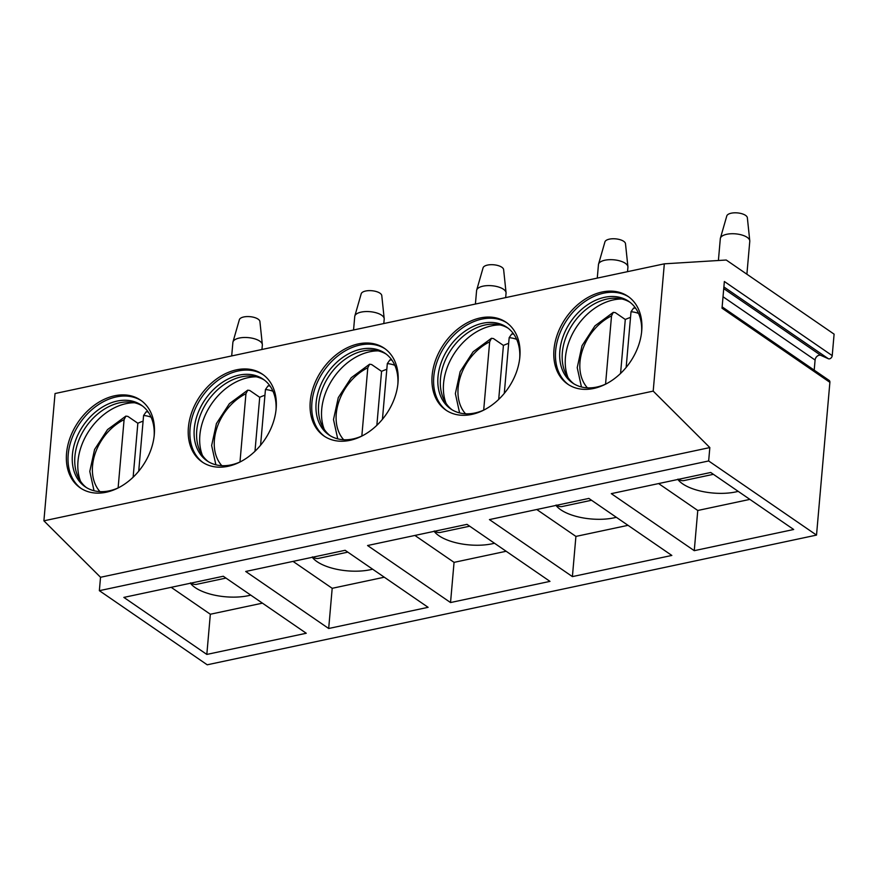 <?xml version="1.0" encoding="UTF-8"?>
<svg xmlns="http://www.w3.org/2000/svg" width="878" height="878" viewBox="0 0 878 878"><rect width="100%" height="100%" fill="white"/><g stroke="black" fill="none" stroke-linecap="round" stroke-linejoin="round"><path stroke-width="1.32" d="M829.886 382.325L722.023 308.2L724.361 281.498L832.223 355.634L834.1 334.145L726.238 260.02L664.328 263.828L55.04 393.531L43.9 520.819L100.531 577.274L99.357 590.674L207.219 664.8L816.518 535.097L829.886 382.325A2.963 2.162 124.5 0 0 829.128 380.404L722.133 306.883M832.223 355.634A2.963 2.162 124.5 0 1 828.36 358.729L723.878 286.93M814.202 370.154L815.091 360.035A4.434 3.249 124.5 0 1 820.886 355.392L828.36 358.729M664.328 263.828L653.199 391.116L709.83 447.571L708.656 460.961L816.518 535.097M99.357 590.674L708.656 460.961M123.853 597.402L206.824 654.428L306.257 633.257L223.286 576.242L123.853 597.402M245.708 571.468L328.679 628.494L428.113 607.324L345.142 550.297L245.708 571.468M367.564 545.523L450.535 602.549L549.979 581.379L467.008 524.353L367.564 545.523M489.43 519.589L572.401 576.605L671.835 555.445L588.864 498.419L489.43 519.589M611.286 493.645L694.257 550.671L793.69 529.5L710.719 472.474L611.286 493.645M100.531 577.274L709.83 447.571M43.9 520.819L653.199 391.116M106.194 492.24A53.24 38.994 124.5 0 1 80.26 487.883A53.24 38.994 124.5 0 1 70.262 437.277A53.24 38.994 124.5 0 1 114.634 395.78A53.24 38.994 124.5 0 1 140.568 400.127A53.24 38.994 124.5 0 1 150.566 450.743A53.24 38.994 124.5 0 1 106.194 492.24M228.05 466.295A53.24 38.994 124.5 0 1 202.116 461.949A53.24 38.994 124.5 0 1 192.117 411.332A53.24 38.994 124.5 0 1 236.489 369.836A53.24 38.994 124.5 0 1 262.434 374.193A53.24 38.994 124.5 0 1 272.432 424.798A53.24 38.994 124.5 0 1 228.05 466.295M349.916 440.35A53.24 38.994 124.5 0 1 323.982 436.004A53.24 38.994 124.5 0 1 313.973 385.387A53.24 38.994 124.5 0 1 358.356 343.902A53.24 38.994 124.5 0 1 384.29 348.248A53.24 38.994 124.5 0 1 394.288 398.864A53.24 38.994 124.5 0 1 349.916 440.35M471.771 414.416A53.24 38.994 124.5 0 1 445.837 410.059A53.24 38.994 124.5 0 1 435.839 359.453A53.24 38.994 124.5 0 1 480.211 317.957A53.24 38.994 124.5 0 1 506.145 322.314A53.24 38.994 124.5 0 1 516.154 372.92A53.24 38.994 124.5 0 1 471.771 414.416M593.638 388.471A53.24 38.994 124.5 0 1 567.693 384.125A53.24 38.994 124.5 0 1 557.695 333.508A53.24 38.994 124.5 0 1 602.067 292.012A53.24 38.994 124.5 0 1 628.011 296.369A53.24 38.994 124.5 0 1 638.01 346.986A53.24 38.994 124.5 0 1 593.638 388.471M231.693 355.93L232.879 342.464A14.794 6.157 5 0 1 232.966 341.97A14.794 6.157 5 0 1 239.31 338.041A14.794 6.157 -175 0 1 254.214 338.699A14.794 6.157 -175 0 1 262.335 344.538A14.794 6.157 -175 0 1 262.346 345.032L261.951 349.488M262.335 344.538L259.91 321.513A10.349 4.313 -175 0 0 254.225 317.43A10.349 4.313 -175 0 0 243.799 316.958A10.349 4.313 5 0 0 239.354 319.713L232.966 341.97M353.56 329.985L354.734 316.519A14.794 6.157 5 0 1 354.822 316.025A14.794 6.157 5 0 1 361.165 312.107A14.794 6.157 -175 0 1 376.069 312.766A14.794 6.157 -175 0 1 384.191 318.593A14.794 6.157 -175 0 1 384.202 319.098L383.807 323.543M384.191 318.593L381.776 295.568A10.349 4.313 -175 0 0 376.08 291.485A10.349 4.313 -175 0 0 365.654 291.024A10.349 4.313 5 0 0 361.209 293.768L354.822 316.025M475.415 304.051L476.589 290.574A14.794 6.157 5 0 1 476.688 290.091A14.794 6.157 5 0 1 483.032 286.162A14.794 6.157 -175 0 1 497.925 286.821A14.794 6.157 -175 0 1 506.057 292.659A14.794 6.157 -175 0 1 506.057 293.153L505.673 297.609M506.057 292.659L503.632 269.623A10.349 4.313 -175 0 0 497.947 265.54A10.349 4.313 -175 0 0 487.509 265.079A10.349 4.313 5 0 0 483.076 267.823L476.688 290.091M597.27 278.106L598.456 264.64A14.794 6.157 5 0 1 598.544 264.146A14.794 6.157 5 0 1 604.887 260.228A14.794 6.157 -175 0 1 619.791 260.887A14.794 6.157 -175 0 1 627.913 266.714A14.794 6.157 -175 0 1 627.924 267.219L627.529 271.664M627.913 266.714L625.487 243.689A10.349 4.313 -175 0 0 619.802 239.606A10.349 4.313 -175 0 0 609.376 239.145A10.349 4.313 5 0 0 604.931 241.889L598.544 264.146M718.402 260.503L720.311 238.695A14.794 6.157 5 0 1 720.399 238.201A14.794 6.157 5 0 1 726.743 234.283A14.794 6.157 -175 0 1 741.647 234.942A14.794 6.157 -175 0 1 749.768 240.77A14.794 6.157 -175 0 1 749.779 241.274L746.893 274.21M749.768 240.77L747.354 217.744A10.349 4.313 -175 0 0 741.658 213.661A10.349 4.313 -175 0 0 731.231 213.2A10.349 4.313 5 0 0 726.786 215.944L720.399 238.201M81.105 488.442A53.24 38.994 124.5 0 1 72.161 437.782A53.24 38.994 124.5 0 1 116.291 396.922A53.24 38.994 -55.5 0 1 141.391 400.719M154.144 436.037A49.541 36.283 -55.5 0 0 141.292 405.12A49.541 36.283 -55.5 0 0 117.158 401.07A49.541 36.283 124.5 0 0 75.87 439.68A49.541 36.283 124.5 0 0 85.177 486.774A49.541 36.283 124.5 0 0 109.311 490.824A49.541 36.283 -55.5 0 0 118.651 487.696M86.45 487.597A49.541 36.283 124.5 0 1 78.713 478.203A49.541 36.283 124.5 0 1 82.137 433.117A49.541 36.283 124.5 0 1 119.649 402.782A49.541 36.283 -55.5 0 1 130.976 402.146A49.541 36.283 -55.5 0 1 142.51 406.009M134.488 402.75A53.24 38.994 -55.5 0 0 126.081 403.65A53.24 38.994 124.5 0 0 80.524 481.265M143.092 421.177A51.758 37.919 -55.5 0 0 137.846 423.251L127.892 416.402L125.85 416.117L107.522 429.605L94.572 449.492L89.786 471.431L94.023 490.736M137.846 423.251L133.127 477.215M138.713 471.19L143.586 415.492L146.165 411.804L148.162 411.958M118.113 487.927L124.094 419.651L125.85 416.117M202.961 462.497A53.24 38.994 124.5 0 1 194.016 411.848A53.24 38.994 124.5 0 1 238.157 370.977A53.24 38.994 -55.5 0 1 263.246 374.774M276.01 410.092A49.541 36.283 -55.5 0 0 263.159 379.175A49.541 36.283 -55.5 0 0 239.025 375.136A49.541 36.283 124.5 0 0 197.726 413.736A49.541 36.283 124.5 0 0 207.032 460.829A49.541 36.283 124.5 0 0 231.166 464.879A49.541 36.283 -55.5 0 0 240.506 461.751M208.305 461.652A49.541 36.283 124.5 0 1 200.568 452.269A49.541 36.283 124.5 0 1 203.992 407.172A49.541 36.283 124.5 0 1 241.516 376.838A49.541 36.283 -55.5 0 1 252.831 376.212A49.541 36.283 -55.5 0 1 264.377 380.075M256.343 376.816A53.24 38.994 -55.5 0 0 247.947 377.705A53.24 38.994 124.5 0 0 202.39 455.32M264.947 395.243A51.758 37.919 -55.5 0 0 259.712 397.306L249.747 390.458L247.717 390.172L229.388 403.671L216.427 423.547L211.642 445.497L215.878 464.802M259.712 397.306L254.982 451.27M239.979 461.993L245.95 393.706L247.717 390.172M270.029 386.013L268.031 385.859L265.441 389.558L260.568 445.245M324.816 436.564A53.24 38.994 124.5 0 1 315.871 385.903A53.24 38.994 124.5 0 1 360.013 345.043A53.24 38.994 -55.5 0 1 385.113 348.829M397.866 384.158A49.541 36.283 -55.5 0 0 385.014 353.241A49.541 36.283 -55.5 0 0 360.88 349.192A49.541 36.283 124.5 0 0 319.592 387.802A49.541 36.283 124.5 0 0 328.899 434.895A49.541 36.283 124.5 0 0 353.033 438.945A49.541 36.283 -55.5 0 0 362.362 435.806M330.161 435.707A49.541 36.283 124.5 0 1 322.424 426.324A49.541 36.283 124.5 0 1 325.859 381.228A49.541 36.283 124.5 0 1 363.371 350.904A49.541 36.283 -55.5 0 1 374.697 350.267A49.541 36.283 -55.5 0 1 386.232 354.13M378.199 350.871A53.24 38.994 -55.5 0 0 369.803 351.771A53.24 38.994 124.5 0 0 324.245 429.386M386.803 369.298A51.758 37.919 -55.5 0 0 381.568 371.361L371.613 364.524L369.572 364.227L351.244 377.727L338.282 397.613L333.497 419.552L337.734 438.857M381.568 371.361L376.849 425.336M361.835 436.048L367.805 367.761L369.572 364.227M391.884 360.068L389.887 359.914L387.308 363.613L382.435 419.311M446.682 410.619A53.24 38.994 124.5 0 1 437.738 359.958A53.24 38.994 124.5 0 1 481.868 319.098A53.24 38.994 -55.5 0 1 506.968 322.895M519.721 358.213A49.541 36.283 -55.5 0 0 506.869 327.296A49.541 36.283 -55.5 0 0 482.735 323.247A49.541 36.283 124.5 0 0 441.447 361.857A49.541 36.283 124.5 0 0 450.754 408.95A49.541 36.283 124.5 0 0 474.888 413A49.541 36.283 -55.5 0 0 484.228 409.872M452.027 409.774A49.541 36.283 124.5 0 1 444.29 400.379A49.541 36.283 124.5 0 1 447.714 355.294A49.541 36.283 124.5 0 1 485.227 324.959A49.541 36.283 -55.5 0 1 496.553 324.333A49.541 36.283 -55.5 0 1 508.088 328.185M500.065 324.937A53.24 38.994 -55.5 0 0 491.658 325.826A53.24 38.994 124.5 0 0 446.101 403.441M508.669 343.353A51.758 37.919 -55.5 0 0 503.423 345.427L493.469 338.579L491.428 338.293L473.11 351.782L460.149 371.668L455.364 393.607L459.6 412.912M503.423 345.427L498.704 399.391M483.69 410.114L489.672 341.827L491.428 338.293M513.74 334.134L511.742 333.98L509.163 337.668L504.29 393.366M568.538 384.674A53.24 38.994 124.5 0 1 559.593 334.024A53.24 38.994 124.5 0 1 603.735 293.153A53.24 38.994 -55.5 0 1 628.824 296.951M641.588 332.279A49.541 36.283 -55.5 0 0 628.736 301.352A49.541 36.283 -55.5 0 0 604.602 297.313A49.541 36.283 124.5 0 0 563.303 335.912A49.541 36.283 124.5 0 0 572.61 383.006A49.541 36.283 124.5 0 0 596.744 387.055A49.541 36.283 -55.5 0 0 606.083 383.927M573.883 383.829A49.541 36.283 124.5 0 1 566.145 374.445A49.541 36.283 124.5 0 1 569.57 329.349A49.541 36.283 124.5 0 1 607.093 299.025A49.541 36.283 -55.5 0 1 618.408 298.388A49.541 36.283 -55.5 0 1 629.954 302.251M621.92 298.992A53.24 38.994 -55.5 0 0 613.524 299.881A53.24 38.994 124.5 0 0 567.967 377.496M630.525 317.419A51.758 37.919 -55.5 0 0 625.29 319.482L615.324 312.645L613.294 312.349L594.966 325.848L582.004 345.723L577.219 367.673L581.455 386.978M625.29 319.482L620.559 373.446M605.557 384.169L611.527 315.882L613.294 312.349M635.606 308.189L633.609 308.035L631.019 311.734L626.157 367.432M171.177 587.327L210.336 614.238L262.434 603.153M206.824 654.428L210.336 614.238M250.757 595.119A38.456 16.002 5 0 1 190.449 583.233M225.964 578.075L196.661 584.32A20.71 11.151 -102 0 1 192.578 583.859L190.515 582.86M293.043 561.393L332.191 588.304L384.301 577.208M328.679 628.494L332.191 588.304M372.623 569.185A38.456 16.002 5 0 1 312.316 557.289M347.82 552.141L318.516 558.375A20.71 11.151 -102 0 1 314.434 557.914L312.37 556.915M414.899 535.448L454.058 562.359L506.156 551.263M450.535 602.549L454.058 562.359M494.479 543.241A38.456 16.002 5 0 1 434.171 531.344M469.675 526.196L440.372 532.43A20.71 11.151 -102 0 1 436.3 531.969L434.237 530.981M536.754 509.503L575.913 536.414L628.011 525.329M572.401 576.605L575.913 536.414M616.334 517.296A38.456 16.002 5 0 1 556.026 505.41M591.542 500.251L562.238 506.496A20.71 11.151 -102 0 1 558.156 506.035L556.092 505.037M658.621 483.569L697.769 510.48L749.878 499.384M694.257 550.671L697.769 510.48M738.2 491.362A38.456 16.002 5 0 1 677.893 479.465M713.397 474.318L684.094 480.551A20.71 11.151 -102 0 1 680.011 480.09L677.948 479.103M820.886 355.392L723.735 288.621M815.091 360.035L723.022 296.764M124.094 419.651A45.843 33.584 -55.5 0 0 99.96 491.614M151.115 417.193A45.843 33.584 -55.5 0 0 143.586 415.492M245.95 393.706A45.843 33.584 -55.5 0 0 221.827 465.669M272.97 391.248A45.843 33.584 -55.5 0 0 265.441 389.558M367.805 367.761A45.843 33.584 -55.5 0 0 343.682 439.735M394.826 365.303A45.843 33.584 -55.5 0 0 387.308 363.613M489.672 341.827A45.843 33.584 -55.5 0 0 465.538 413.79M516.692 339.369A45.843 33.584 -55.5 0 0 509.163 337.668M611.527 315.882A45.843 33.584 -55.5 0 0 587.404 387.846M638.547 313.424A45.843 33.584 -55.5 0 0 631.019 311.734"/></g></svg>

